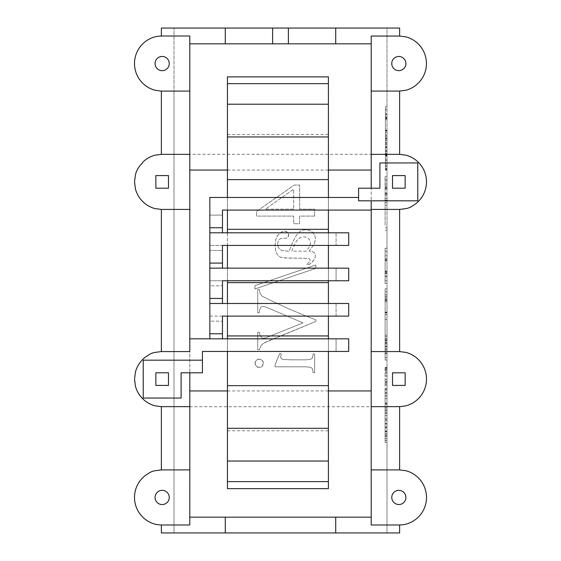 <?xml version="1.0" encoding="UTF-8"?>
<svg xmlns="http://www.w3.org/2000/svg" width="561" height="561" viewBox="0 0 561 561"><rect width="100%" height="100%" fill="white"/><g stroke="black" fill="none" stroke-linecap="round" stroke-linejoin="round"><path stroke-width="0.42" stroke-dasharray="2.81 2.1" d="M138.223 392.938A27.643 27.643 0 0 0 155.011 405.82L161.372 406.655L174.001 406.655L161.379 406.655L161.379 469.908L174.001 469.978L160.86 469.978A25.126 25.126 0 0 0 148.342 473.505A27.643 27.643 0 0 0 155.011 524.156A25.126 25.126 0 0 0 160.86 524.921L174.001 524.921L161.379 524.991L161.379 532.95L387.006 532.95L387.006 28.05L161.379 28.05L161.379 36.009L174.001 36.079L160.86 36.079A25.126 25.126 0 0 0 155.011 36.844A27.643 27.643 0 0 0 155.011 90.258L161.379 91.092L174.001 91.092L174.001 532.95L174.001 28.05L174.001 91.092L161.379 91.092L161.379 154.345L160.86 154.415A25.126 25.126 0 0 0 155.011 155.18M387.006 406.725L387.006 28.05L399.628 28.05L399.628 36.044L371.221 36.044L371.228 43.828L189.779 43.828L189.779 517.172L371.228 517.172L371.228 524.991L399.628 524.991L399.628 532.95L387.006 532.95L387.006 406.725L174.001 406.725M335.723 532.95L335.723 517.172M371.228 517.172L371.2 390.947M328.416 390.947L227.436 390.947M412.146 403.373L412.644 403.036A27.643 27.643 0 0 1 405.989 405.82A25.126 25.126 0 0 1 400.14 406.585L399.628 406.655L399.628 469.908L387.006 469.978L399.628 469.908L405.989 470.742A27.643 27.643 0 0 1 405.989 524.156A25.126 25.126 0 0 1 400.14 524.921L387.006 524.921L399.628 524.991M189.779 517.172L189.779 524.991L161.379 524.991M225.277 532.95L225.277 517.172M386.999 438.562L386.999 367.476L386.999 438.562L385.105 438.562L385.105 367.476L385.105 442.363L385.105 389.615L385.105 440.462L385.105 438.562L386.999 438.562M386.999 225.915L386.999 283.571L386.999 225.915L385.105 225.915L385.105 176.603L385.105 225.915M386.999 136.183L386.999 170.102L386.999 130.418L385.421 130.096L385.421 142.375L385.421 106.737L385.421 170.102L385.421 130.418L385.421 156.112L385.421 130.418L386.999 130.418L386.999 136.183L385.421 136.183M386.999 312.456L386.999 360.05L386.999 288.782L386.999 353.795L386.999 312.456L385.105 312.456L385.105 312.056L385.105 360.05L385.105 312.456L385.105 330.738L385.105 312.456L386.999 312.456L385.105 312.456M412.104 87.768A27.615 27.615 0 0 1 405.982 90.223A26.087 26.087 0 0 1 399.628 91.057L387.006 91.057L399.628 91.057L399.628 154.345L371.221 154.345M399.628 36.044L387.006 36.044L399.628 36.044L405.982 36.879A27.615 27.615 0 0 1 412.644 87.46M399.628 91.057L371.221 91.057M387.006 351.642L399.628 351.572L387.006 351.642M412.658 403.057A27.643 27.643 0 0 0 405.989 352.406L399.628 351.572L371.207 351.572M399.628 406.655L371.2 406.655M386.999 436.458L385.105 436.458M386.999 427.706L385.105 427.706M386.999 424.004L385.105 424.004M386.999 410.778L385.105 410.778M386.999 402.896L385.105 402.896M386.999 389.839L385.105 389.839M386.999 385.077L385.105 385.077M386.999 389.607L385.105 389.607L386.999 389.615M386.999 403.745L385.105 403.745M386.999 412.552L385.105 412.552M386.999 440.462L385.105 440.462L386.999 440.462M386.999 431.809L385.105 431.809M386.999 427.77L385.105 427.77M386.999 413.492L385.105 413.492M386.999 407.952L385.105 407.952M386.999 375.94L385.105 375.94M386.999 368.002L385.105 368.002M386.999 367.476L385.105 367.476M386.999 370.611L385.105 370.611M386.999 373.058L385.105 373.058M386.999 383.794L385.105 383.794M386.999 388.422L385.105 388.422M386.999 404.109L385.105 404.109M386.999 409.796L385.105 409.796M386.999 434.144L385.105 434.144M386.999 435.511L385.105 435.511M386.999 193.776L385.105 193.776M386.999 198.363L385.105 198.363M386.999 202.605L385.105 202.605M386.999 176.603L385.105 176.603L386.999 176.603M386.999 179.548L385.105 179.548M386.999 188.04L385.105 188.04M386.999 185.929L385.105 185.929M386.999 183.994L385.105 183.994M386.999 200.151L385.105 200.151M386.999 283.571L385.105 283.571L385.105 248.243L385.105 283.571L385.105 280.682L385.105 283.571L386.999 283.571M386.999 273.144L385.105 273.144L385.105 271.79L385.105 280.682L385.105 273.144M386.999 272.127L385.105 272.127M386.999 273.509L385.105 273.509M386.999 276.44L385.105 276.44M386.999 248.243L385.105 248.243L386.999 248.243M386.999 255.725L385.105 255.725M386.999 258.67L385.105 258.67M386.999 260.016L385.105 260.016L386.999 260.016M386.999 227.941L385.105 227.941M386.999 132.137L385.421 132.137M386.999 135.061L385.421 135.061M386.999 142.375L385.421 142.375L386.999 142.375M386.999 106.737L385.421 106.737L385.421 109.872L385.421 106.737L386.999 106.737M386.999 117.41L385.421 117.41L385.421 118.637L385.421 109.872L385.421 117.41M386.999 118.336L385.421 118.336M386.999 118.224L385.421 118.224M386.999 116.983L385.421 116.983M386.999 154.829L385.421 154.829M386.999 160.762L385.421 160.762M386.999 170.102L385.421 170.102M386.999 169.681L385.421 169.681M386.999 163.384L385.421 163.384M386.999 159.682L385.421 159.682M386.999 144.401L385.421 144.401M386.999 137.901L385.421 137.901M386.999 336.67L385.105 336.67M386.999 343.802L385.105 343.802L386.999 343.802M386.999 346.067L385.105 346.067L386.999 346.067M386.999 342.084L385.105 342.084M386.999 340.625L385.105 340.625M386.999 314.665L385.105 314.665M386.999 319.328L385.105 319.328M386.999 343.676L385.105 343.676M386.999 346.803L385.105 346.803M386.999 357.602L385.105 357.602M386.999 360.05L385.105 360.05M386.999 288.782L385.105 288.782L385.105 352.876L385.105 288.782L386.999 288.782M386.999 291.727L385.105 291.727L385.105 300.682L385.105 291.727L386.999 291.727M386.999 298.957L385.105 298.957M386.999 299.974L385.105 299.974M386.999 300.282L385.105 300.282M386.999 299.083L385.105 299.083M386.999 351.403L385.105 351.403M386.999 350.05L385.105 350.05M386.999 340.534L385.105 340.534M386.999 436.416L385.105 436.416M386.999 376.108L385.105 376.108M386.999 379.685L385.105 379.685M386.999 442.363L385.105 442.363M386.999 435.588L385.105 435.588M386.999 382.42L385.105 382.42M386.999 415.54L385.105 415.54M386.999 427.58L385.105 427.58M386.999 353.795L385.105 353.795M385.105 271.79L385.105 271.068L385.105 271.79L386.999 271.79M385.105 188.377L385.105 189.183L385.105 188.377L386.999 188.377M386.999 272.218L385.105 272.218M386.999 230.333L385.105 230.333M386.999 205.55L385.105 205.55L386.999 205.55M386.999 338.465L385.105 338.465M385.421 118.637L385.421 119.423L385.421 118.637L386.999 118.637M386.999 335.275L385.105 335.275M385.105 300.682L385.105 301.713L385.105 300.682L386.999 300.682M386.999 294.595L385.105 294.595M386.999 297.309L385.105 297.309M386.999 349.812L385.105 349.812M386.999 353.661L385.105 353.661M386.999 340.239L385.105 340.239M386.999 342.729L385.105 342.729M386.999 194.19L385.105 194.19M386.999 352.876L385.105 352.876L386.999 352.876M386.999 392.56L385.105 392.56M386.999 420.175L385.105 420.175M386.999 251.181L385.105 251.181M386.999 130.846L385.421 130.846M386.999 166.322L385.421 166.322M386.999 139.184L385.421 139.184M386.999 147.648L385.421 147.648M386.999 143.328L385.421 143.328M386.999 156.112L385.421 156.112M386.999 155.565L385.421 155.565M386.999 146.414L385.421 146.414M386.999 151.484L385.421 151.484M386.999 195.431L385.105 195.431M386.999 138.448L385.421 138.448M386.999 130.418L385.421 130.418M386.999 369.594L385.105 369.594M386.999 114.395L385.421 114.395M399.628 469.908L371.2 469.901M161.379 154.345L189.793 154.345M148.854 157.627L148.356 157.964A27.643 27.643 0 0 0 135.46 174.73L134.521 181.89A27.643 27.643 0 0 0 155.011 208.594L161.379 209.428L189.8 209.428M154.464 155.334A27.643 27.643 0 0 0 148.847 157.662M399.628 351.572L399.628 209.428L371.214 209.428L371.214 210.08L371.214 188.201L358.591 188.194M189.779 43.828L189.779 36.009L161.379 36.009M161.379 91.092L189.779 91.092M399.628 209.428L400.14 209.358A25.126 25.126 0 0 0 412.658 205.831A27.643 27.643 0 0 0 405.989 155.18L399.628 154.345L387.006 154.345L399.628 154.345M148.854 354.854L148.356 355.19A25.126 25.126 0 0 1 160.86 351.642L189.8 351.572M386.999 419.944L385.105 419.944M386.999 382.364L385.105 382.364M386.999 395.961L385.105 395.961M386.999 423.401L385.105 423.401M386.999 367.827L385.105 367.827M386.999 398.654L385.105 398.654M386.999 184.05L385.105 184.05M386.999 187.15L385.105 187.15M386.999 280.682L385.105 280.682L386.999 280.682M386.999 114.009L385.421 114.009M386.999 168.419L385.421 168.419M386.999 150.187L385.421 150.187M386.999 312.947L385.105 312.947M386.999 418.646L385.105 418.646M386.999 109.872L385.421 109.872L386.999 109.872M386.999 368.872L385.105 368.872M386.999 381.459L385.105 381.459L386.999 381.431M386.999 372.238L385.105 372.238M386.999 276.131L385.105 276.131M386.999 165.684L385.421 165.684M386.999 339.524L385.105 339.524M386.999 431.262L385.105 431.262M386.999 153.511L385.421 153.511M386.999 155.278L385.421 155.278M386.999 151.239L385.421 151.239M272.611 28.05L272.611 43.828M225.277 28.05L225.277 43.828M288.389 43.828L288.389 28.05M335.723 28.05L335.723 43.828M135.622 386.838A27.643 27.643 0 0 0 137.936 392.427M148.342 355.169A27.643 27.643 0 0 0 135.46 371.957L134.521 379.11A27.643 27.643 0 0 0 135.46 386.27M386.999 431.03L385.105 431.03M386.999 426.844L385.105 426.844M386.999 147.206L385.421 147.206M386.999 395.814L385.105 395.814M386.999 393.422L385.105 393.422M386.999 433.948L385.105 433.948M386.999 188.068L385.105 188.068M386.999 187.03L385.105 187.03M386.999 154.955L385.421 154.955M386.999 153.91L385.421 153.91M386.999 348.549L385.105 348.549M386.999 346.614L385.105 346.614M386.999 296.145L385.105 296.145M386.999 343.921L385.105 343.921M161.379 406.655L189.807 406.655M189.807 469.908L161.379 469.908M386.999 392.644L385.105 392.644M386.999 180.993L385.105 180.993M386.999 259.68L385.105 259.68M386.999 168.994L385.421 168.994M386.999 140.474L385.421 140.474M161.379 209.428L161.379 351.572M395.288 491.303A7.104 7.104 0 0 0 400.673 504.304A7.104 7.104 0 0 0 398.836 490.349A7.097 7.097 0 0 0 395.288 491.303M395.288 57.404A7.097 7.097 0 0 0 400.673 70.406A7.097 7.097 0 0 0 398.836 56.451A7.104 7.104 0 0 0 395.288 57.404M165.712 503.596A7.097 7.097 0 0 0 160.327 490.595A7.097 7.097 0 0 0 162.164 504.549A7.097 7.097 0 0 0 165.712 503.596M167.185 68.568A7.097 7.097 0 0 1 156.014 59.999A7.104 7.104 0 0 1 169.022 65.392A7.097 7.097 0 0 1 167.185 68.568M181.098 372.799L181.098 398.044L143.23 398.051M143.23 360.176L202.423 360.176M358.591 200.817L417.77 200.817L417.77 162.956L379.902 162.956L379.902 188.201L371.214 188.201M387.006 154.275L174.001 154.275M315.822 268.354L315.822 264.995L254.953 285.605L254.953 288.964L315.822 268.354L315.822 264.995L254.953 285.605L254.953 288.964L315.822 268.354M254.953 363.311L256.195 366.312L259.196 367.553L262.218 366.312L263.474 363.311L262.218 360.288L259.196 359.033L257.562 359.342L255.262 361.649L255.262 364.945L257.562 367.245L260.83 367.245L262.218 366.312L263.158 364.945L263.158 361.677L260.83 359.349L257.562 359.342L255.262 361.649L254.953 363.311M314.651 216.083L314.651 209.162L299.623 209.162L299.623 185.06L294.245 185.06L256.545 211.469L256.545 216.083L293.662 216.083L293.662 223.727L299.623 223.727L299.623 216.083L314.651 216.083L314.651 209.162L299.623 209.162L299.623 185.06L294.245 185.06L256.545 211.469L256.545 216.083L293.662 216.083L293.662 223.727L299.623 223.727L299.623 216.083L314.651 216.083M314.651 372.63L314.651 353.949L313.136 353.949L312.589 357.729L310.787 359.264L305.962 359.825L291.138 359.825L283.039 359.447L281.173 358.528L280.647 356.803L281.271 353.949L279.764 353.36L275.058 364.952L275.058 366.796L305.962 366.796L310.766 367.322L312.547 368.872L313.136 372.63L314.651 372.63L314.651 353.949L313.136 353.949L312.589 357.729L310.787 359.264L305.962 359.825L291.138 359.825L283.039 359.447L281.173 358.528L280.647 356.803L281.271 353.949L279.764 353.36L275.058 364.952L275.058 366.796L305.962 366.796L310.766 367.322L312.547 368.872L313.136 372.63L314.651 372.63M309.111 251.181L314.398 243.755L315.45 238.923L314.763 235.29L312.715 232.352L309.56 230.417L305.542 229.772L302.919 230.087L300.668 231.034L297.898 233.39L295.296 237.015L292.505 242.689L289.167 251.181L282.807 250.725L279.764 249.357L278.158 247.113L277.625 244.042L277.983 241.672L279.048 239.849L280.584 238.649L286.468 238.088L287.737 237.352L288.789 234.764L287.695 232.226L284.715 231.244L281.25 232.163L278.088 234.933L276.762 236.966L275.816 239.372L275.058 245.304L275.493 249.968L276.783 253.698L278.452 255.851L280.858 257.352L283.607 257.92L308.038 258.319L309.693 259.014L310.114 260.122L309.819 261.3L306.755 264.701L309.111 264.701L313.83 260.101L315.009 257.885L315.408 255.718L315.051 253.867L313.978 252.443L312.049 251.517L309.111 251.181L314.398 243.755L315.45 238.923L314.763 235.29L312.715 232.352L309.56 230.417L305.542 229.772L302.919 230.087L300.668 231.034L297.898 233.39L295.296 237.015L292.505 242.689L289.167 251.181L282.807 250.725L279.764 249.357L278.158 247.113L277.625 244.042L277.983 241.672L279.048 239.849L280.584 238.649L286.468 238.088L287.737 237.352L288.529 236.209L288.515 233.355L286.405 231.49L282.947 231.469L281.25 232.163L278.088 234.933L275.816 239.372L275.058 245.304L275.493 249.968L276.783 253.698L278.452 255.851L280.858 257.352L288.242 258.109L308.038 258.319L309.693 259.014L310.114 260.122L309.819 261.3L306.755 264.701L309.111 264.701L311.86 262.373L313.83 260.101L315.009 257.885L315.408 255.718L315.051 253.867L313.978 252.443L312.049 251.517L309.111 251.181M261.209 345.218L263.81 343.122L267.506 341.27L315.948 321.418L315.948 319.861A546.414 546.414 0 0 1 262.26 296.229L260.22 293.648L259.28 289.511L257.723 289.511L257.723 312.765L259.28 312.765L259.799 309.511L260.62 307.645L261.721 306.762L263.095 306.467L265.781 306.951L303.024 322.884L265.942 337.799L263.305 338.29L262.113 337.988L260.031 335.436L259.28 332.245L257.723 332.245L257.723 349.798L259.28 349.798L261.209 345.218L263.81 343.122L315.948 321.418L315.948 319.861A546.414 546.414 0 0 1 262.26 296.229L260.22 293.648L259.28 289.511L257.723 289.511L257.723 312.765L259.28 312.765L259.799 309.511L260.62 307.645L261.721 306.762L263.095 306.467L265.781 306.951L303.024 322.884L265.942 337.799L263.305 338.29L262.113 337.988L260.031 335.436L259.28 332.245L257.723 332.245L257.723 349.798L259.28 349.798L261.209 345.218M306.376 251.181L291.727 251.181L295.296 242.997L297.183 240.15L299.16 238.25L301.271 237.184L303.564 236.826L306.334 237.275L308.585 238.628L310.079 240.571L310.577 242.787L309.525 246.482L306.376 251.181L291.727 251.181L295.296 242.997L297.183 240.15L299.16 238.25L301.271 237.184L303.564 236.826L306.334 237.275L308.585 238.628L310.079 240.571L310.577 242.787L309.525 246.482L306.376 251.181M293.662 209.162L265.409 209.162L293.662 189.176L293.662 209.162L265.409 209.162L293.662 189.176L293.662 209.162M371.228 390.947L371.228 43.828M227.436 170.053L328.416 170.053M222.472 338.83L336.074 338.83L189.8 338.83L189.8 372.799L202.423 372.799L202.423 351.452L336.074 351.452L336.074 338.83L336.074 351.452L209.849 351.452L348.697 351.452L348.697 338.83L222.472 338.83L222.472 316.109L336.074 316.109L336.074 303.487L222.472 303.487L222.472 280.766L209.849 280.766L348.697 280.766L348.697 268.144L222.472 268.144L222.472 245.423L209.849 245.423L348.697 245.423L348.697 232.801L222.472 232.801L222.472 215.129L209.849 215.129L209.849 197.458L358.591 197.458L358.591 188.201M222.472 316.109L209.849 316.109L209.849 285.815L222.472 285.815L209.849 285.815L209.849 250.472L222.472 250.472L209.849 250.472L209.849 215.129L222.472 215.129L222.472 210.08L371.214 210.08M209.849 227.752L222.472 227.752M222.472 245.423L336.074 245.423L336.074 232.801L222.472 232.801M328.416 232.801L328.416 245.423L227.436 245.423L227.436 232.801M209.849 268.144L222.472 268.144M336.074 280.766L336.074 268.144L336.074 280.766L222.472 280.766M328.416 268.144L328.416 280.766L227.436 280.766L227.436 268.144M222.472 298.438L209.849 298.438M222.472 303.487L348.697 303.487L348.697 316.109L209.849 316.109L209.849 303.487L209.849 321.158L222.472 321.158L209.849 321.158L209.849 338.83M328.416 303.487L328.416 316.109L227.436 316.109L227.436 303.487M336.074 316.109L336.074 303.487L209.849 303.487M222.472 333.781L209.849 333.781M222.472 263.095L209.849 263.095M209.849 232.801L336.074 232.801L336.074 245.423M392.525 175.579L392.525 188.201L405.147 188.201L405.147 175.579L392.525 175.579M405.147 372.799L392.525 372.799L392.525 385.421L405.147 385.421L405.147 372.799M155.853 385.421L155.853 372.799L168.475 372.799L168.475 385.421L155.853 385.421M168.475 175.579L168.475 188.201L155.853 188.201L155.853 175.579L168.475 175.579M227.436 488.645L227.436 481.626L328.416 481.626L328.416 488.645M227.436 338.83L227.436 351.452M328.416 351.452L328.416 338.83M227.436 197.458L227.436 210.08M328.416 210.08L328.416 197.458M227.436 481.626L227.436 76.885M227.436 83.638L328.416 83.638L328.416 76.619M328.416 83.638L328.416 280.619L227.436 280.619M227.436 104.22L328.416 104.22M227.436 136.961L328.416 136.961M227.436 179.625L328.416 179.625M227.436 229.309L328.416 229.309M227.436 335.948L328.416 335.948L328.416 280.619M328.416 335.948L328.416 461.044L227.436 461.044M227.436 385.638L328.416 385.638M227.436 428.302L328.416 428.302M328.416 481.626L328.416 461.044M227.436 208.552L227.436 430.792L227.436 208.552M328.416 208.552L328.416 134.465L328.416 208.552M328.416 410.94L328.416 282.632L328.416 410.94M227.436 134.465L328.416 134.465M227.436 430.792L328.416 430.792M386.999 382.195L385.105 382.195M412.111 87.782L412.623 87.439M406.578 90.069L405.975 90.195M406.578 405.673L405.989 405.792M386.999 192.942L385.105 192.942M386.999 312.056L385.105 312.056M386.999 189.099L385.105 189.099M386.999 119.276L385.421 119.276M154.422 155.327L155.011 155.208M137.915 195.172L138.258 195.684M135.622 189.639L135.503 189.036M386.999 260.753L385.105 260.753M386.999 271.068L385.105 271.068M137.915 392.398L138.258 392.91M135.622 386.866L135.503 386.263M386.999 301.713L385.105 301.713M386.999 130.096L385.421 130.096M154.422 352.553L155.011 352.434M148.854 473.189L148.356 473.526M154.422 470.889L155.011 470.77M412.146 206.146L412.644 205.81M406.578 208.447L405.989 208.566"/><path stroke-width="0.84" d="M371.221 43.828L288.389 43.828L288.389 28.05L161.379 28.05L161.379 36.009L160.86 36.079A25.126 25.126 0 0 0 155.011 36.844A27.643 27.643 0 0 0 155.011 90.258L161.379 91.092L161.379 154.345L155.853 155.074A15.54 15.54 0 0 0 155.011 155.18A27.643 27.643 0 0 0 154.464 155.334M161.379 406.655L161.379 469.908L155.853 470.637A15.54 15.54 0 0 0 148.342 473.505A27.643 27.643 0 0 0 155.011 524.156A25.126 25.126 0 0 0 160.86 524.921L161.379 524.991L161.379 532.95L399.628 532.95L399.628 524.991L400.14 524.921A25.126 25.126 0 0 0 405.989 524.156A27.643 27.643 0 0 0 405.989 470.742L399.628 469.908L399.628 406.655L371.2 406.655L371.2 469.901L399.628 469.908M371.221 517.172L189.786 517.172M335.723 532.95L335.723 517.172M371.2 390.947L328.416 390.947M227.436 390.947L189.8 390.947M399.628 524.991L371.228 524.991L371.2 469.901M371.221 154.345L371.221 36.044L399.628 36.044L405.982 36.879A27.615 27.615 0 0 1 405.982 90.223A15.505 15.505 0 0 1 405.147 90.335L399.628 91.057L399.628 154.345L371.221 154.345L371.214 188.201M412.644 87.46A27.615 27.615 0 0 1 412.104 87.768M399.628 406.655L405.147 405.926A15.54 15.54 0 0 0 405.989 405.82A27.643 27.643 0 0 0 405.989 352.406L399.628 351.572L399.628 209.428L405.147 208.699A15.54 15.54 0 0 0 412.658 205.831A27.643 27.643 0 0 0 405.989 155.18L399.628 154.345M399.628 209.428L371.214 209.428L371.214 200.817L371.207 351.572L399.628 351.572M148.847 157.662A27.643 27.643 0 0 0 142.613 162.339L142.55 162.956A22.552 22.552 0 0 0 135.46 174.73L134.521 181.89L135.348 188.201A15.54 15.54 0 0 0 135.46 189.043A27.643 27.643 0 0 0 155.011 208.594L161.379 209.428L189.8 209.428L189.8 351.572L161.372 351.572L155.853 352.301A15.54 15.54 0 0 0 148.342 355.169A27.643 27.643 0 0 0 135.46 371.957L134.521 379.11L135.348 385.421A15.54 15.54 0 0 0 135.46 386.27A27.643 27.643 0 0 0 135.622 386.838M155.011 155.18A27.643 27.643 0 0 0 148.342 157.943M161.379 36.009L189.793 36.009L189.793 154.345L161.379 154.345M161.379 351.572L161.379 209.428M288.389 28.05L335.723 28.05L335.723 43.828M399.628 36.044L399.628 28.05L335.723 28.05M272.611 28.05L272.611 43.828L189.793 43.828M225.277 28.05L225.277 43.828M272.611 43.828L288.389 43.828M371.221 91.057L399.628 91.057M137.936 392.427A27.643 27.643 0 0 0 155.011 405.82L161.372 406.655L189.807 406.655L189.807 469.908L161.379 469.908M135.46 386.27A27.643 27.643 0 0 0 138.223 392.938M225.277 532.95L225.277 517.172M161.379 524.991L189.779 524.991L189.807 469.908M157.143 492.432A7.097 7.097 0 0 0 165.712 503.596A7.097 7.097 0 0 0 160.327 490.595A7.097 7.097 0 0 0 157.143 492.432M161.379 91.092L189.793 91.092M156.014 59.999A7.104 7.104 0 0 1 169.022 65.392A7.097 7.097 0 0 1 155.067 63.547A7.104 7.104 0 0 1 156.014 59.999M403.857 502.467A7.104 7.104 0 0 0 395.288 491.303A7.104 7.104 0 0 0 400.673 504.304A7.104 7.104 0 0 0 403.857 502.467M403.857 68.568A7.104 7.104 0 0 0 395.288 57.404A7.097 7.097 0 0 0 400.673 70.406A7.097 7.097 0 0 0 403.857 68.568M189.8 351.572L189.8 338.83L348.697 338.83L348.697 351.452L202.423 351.452L202.423 372.799L181.098 372.799L181.098 398.044L143.23 398.051L143.23 360.183L202.423 360.176M181.098 372.806L189.8 372.799L189.807 406.655M143.23 398.044L143.23 360.176M417.77 162.956L417.77 200.817L358.591 200.817L358.591 188.194L379.902 188.201L379.902 162.956L417.77 162.956M189.793 170.053L227.436 170.053M328.416 170.053L371.214 170.053M227.436 338.83L227.436 316.109L222.472 316.109L348.697 316.109L348.697 303.487L209.849 303.487L209.849 197.458L358.591 197.458L358.591 200.817M209.849 227.752L222.472 227.752L222.472 210.08L371.214 210.08M222.472 232.801L222.472 227.752M336.074 245.423L328.416 245.423L328.416 268.144M227.436 268.144L227.436 245.423L222.472 245.423L348.697 245.423L348.697 232.801L209.849 232.801M222.472 268.144L222.472 245.423M209.849 268.144L348.697 268.144L348.697 280.766L222.472 280.766L222.472 303.487M336.074 280.766L328.416 280.766L328.416 303.487M227.436 303.487L227.436 280.766L222.472 280.766M209.849 298.438L222.472 298.438M336.074 316.109L328.416 316.109L328.416 338.83M222.472 338.83L222.472 316.109M222.472 333.781L209.849 333.781L209.849 303.487M209.849 338.83L209.849 333.781M209.849 263.095L222.472 263.095M371.2 406.655L371.2 351.572M189.793 154.345L189.8 209.428M392.525 175.579L392.525 188.201L405.147 188.201L405.147 175.579L392.525 175.579M392.525 385.421L392.525 372.799L405.147 372.799L405.147 385.421L392.525 385.421M155.853 385.421L155.853 372.799L168.475 372.799L168.475 385.421L155.853 385.421M168.475 175.579L168.475 188.201L155.853 188.201L155.853 175.579L168.475 175.579M227.436 351.452L227.436 488.645L328.416 488.645L328.416 351.452M227.436 481.626L328.416 481.626M227.436 461.044L328.416 461.044M227.436 428.302L328.416 428.302M227.436 385.638L328.416 385.638M227.436 335.948L328.416 335.948M227.436 282.632L328.416 282.632M227.436 210.08L227.436 232.801M328.416 232.801L328.416 210.08M227.436 229.309L328.416 229.309M328.416 197.458L328.416 76.885L227.436 76.885L227.436 197.458M227.436 179.625L328.416 179.625M227.436 136.961L328.416 136.961M227.436 104.22L328.416 104.22M227.436 83.638L328.416 83.638"/></g></svg>
